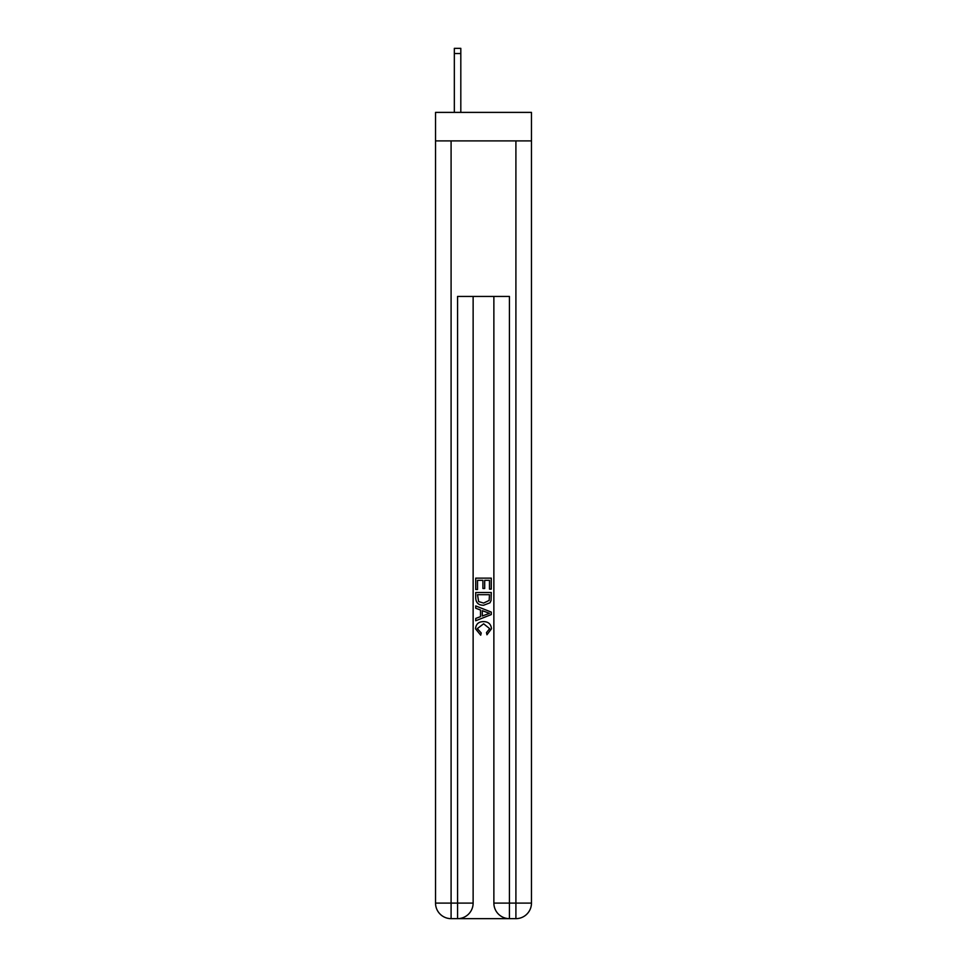 <?xml version="1.0" encoding="UTF-8"?>
<svg xmlns="http://www.w3.org/2000/svg" width="967" height="967" viewBox="0 0 967 967"><rect width="100%" height="100%" fill="white"/><g stroke="black" fill="none" stroke-linecap="round" stroke-linejoin="round"><path stroke-width="1.45" d="M531.463 140.904L531.463 112.39L435.537 112.39L435.537 140.904L531.463 140.904L531.463 903.093L515.907 903.093L515.907 140.904M458.745 918.65L508.255 918.65M509.428 918.65L509.428 903.093L493.871 903.093A15.557 15.557 0 0 0 509.428 918.65L515.907 918.65L515.907 903.093L509.428 903.093L509.428 296.446L457.572 296.446L457.572 903.093L435.537 903.093L435.537 140.904M473.129 296.446L473.129 903.093A15.557 15.557 0 0 1 457.572 918.65L451.093 918.65A15.557 15.557 0 0 1 435.537 903.093M493.871 903.093L493.871 296.446M515.907 918.65A15.557 15.557 0 0 0 531.463 903.093M475.728 589.507L475.728 578.133L491.272 578.133L491.272 589.108L489.483 589.108L489.483 580.333L484.697 580.333L484.697 588.504L482.908 588.504L482.908 580.333L477.517 580.333L477.517 589.507L475.728 589.507M475.728 598.065L475.728 592.493L491.272 592.493L491.055 600.567L489.943 602.828L483.585 605.257C478.605 605.282 475.994 602.876 475.728 598.065M477.517 594.693L478.617 601.571L483.621 603.07L489.157 600.41L489.483 594.693L477.517 594.693M475.728 608.243L475.728 605.922L491.272 612.099L491.272 614.577L475.728 620.741L475.728 618.421L480.514 616.644L480.514 610.02L475.728 608.243M486.606 612.268L482.303 610.685L482.303 615.991L489.483 613.332L486.606 612.268M477.323 628.61L481.215 632.974L480.708 635.174L475.522 628.816C475.945 624.041 478.641 621.636 483.621 621.612C488.395 621.708 491.018 624.102 491.478 628.78L486.957 634.775L486.486 632.575L489.677 628.671L483.621 623.8L477.323 628.61M460.812 112.39L460.812 53.536L454.333 53.536L454.333 48.35L460.812 48.35L460.812 53.536M454.333 112.39L454.333 53.536M451.093 140.904L451.093 918.65M473.129 903.093L457.572 903.093L457.572 918.65M460.812 48.35L454.333 48.35"/></g></svg>
